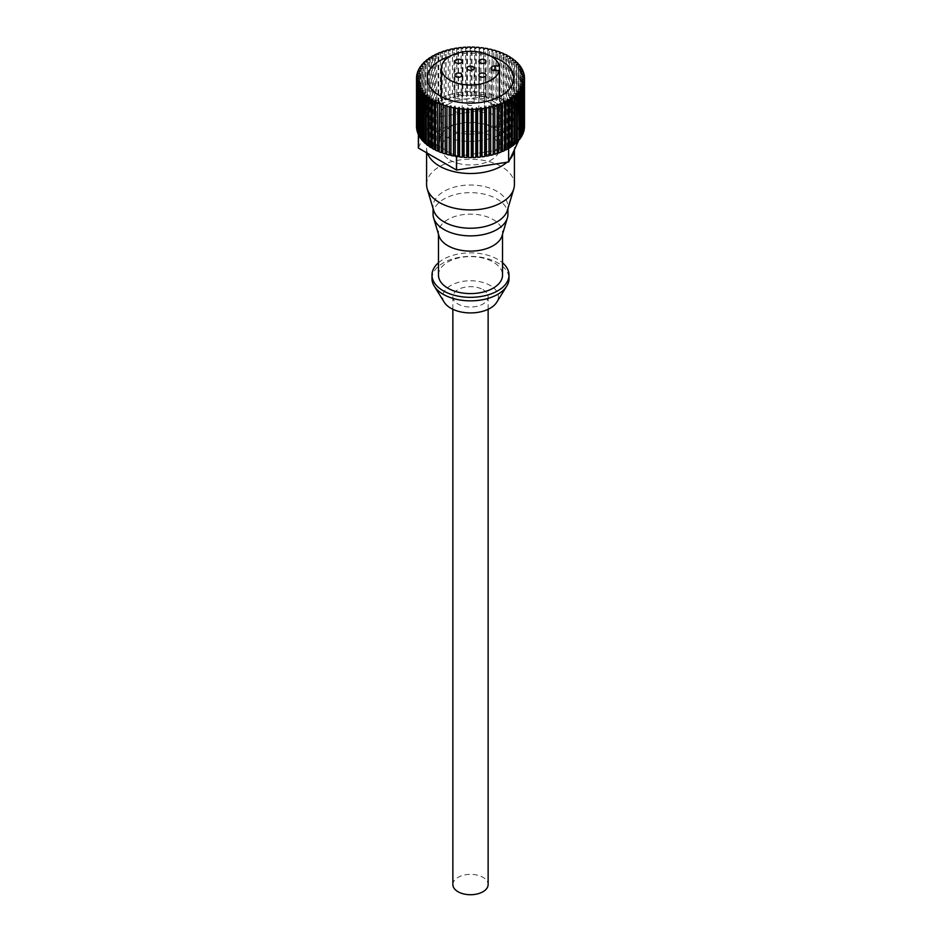 <?xml version="1.0" encoding="UTF-8"?>
<svg xmlns="http://www.w3.org/2000/svg" width="941" height="941" viewBox="0 0 941 941"><rect width="100%" height="100%" fill="white"/><g stroke="black" fill="none" stroke-linecap="round" stroke-linejoin="round"><path stroke-width="0.71" stroke-dasharray="4.71 3.53" d="M444.27 302.273A27.865 16.091 180 0 1 455.585 283.253A27.865 16.091 180 0 1 490.202 285.464A27.865 16.091 180 0 1 496.73 302.273M431.99 278.618A38.51 22.231 180 0 1 455.762 258.081A38.51 22.231 180 0 1 497.73 262.904A38.51 22.231 180 0 1 509.01 278.618M438.471 262.751A38.51 22.231 180 0 1 497.73 259.375A38.51 22.231 180 0 1 502.529 262.751M438.929 235.756A32.029 18.491 180 0 1 438.471 232.627A32.029 18.491 180 0 1 458.243 215.536A32.029 18.491 180 0 1 493.143 219.547A32.029 18.491 180 0 1 502.529 232.627A32.029 18.491 180 0 1 502.071 235.756M438.471 275.101A32.029 18.491 180 0 1 458.243 258.01A32.029 18.491 180 0 1 493.143 262.021A32.029 18.491 180 0 1 502.529 275.101M433.072 214.266A37.428 21.608 180 0 1 456.173 194.293A37.428 21.608 180 0 1 496.966 198.986A37.428 21.608 180 0 1 507.928 214.266M433.613 210.29A37.428 21.608 180 0 1 433.072 206.62A37.428 21.608 180 0 1 456.173 186.659A37.428 21.608 180 0 1 496.966 191.341A37.428 21.608 180 0 1 507.928 206.62A37.428 21.608 180 0 1 507.387 210.29M426.591 184.589A43.909 25.348 180 0 1 453.691 161.17A43.909 25.348 180 0 1 501.541 166.663A43.909 25.348 180 0 1 514.409 184.589M427.508 153.301A43.909 25.348 180 0 1 426.591 148.149A43.909 25.348 180 0 1 453.691 124.73A43.909 25.348 180 0 1 501.541 130.223A43.909 25.348 180 0 1 514.409 148.149A43.909 25.348 180 0 1 514.304 149.913M509.951 159.276A43.909 25.348 180 0 1 506.999 162.24M452.868 884.54A17.632 10.186 180 0 1 463.748 875.142A17.632 10.186 180 0 1 482.968 877.341A17.632 10.186 180 0 1 488.132 884.54M482.968 289.64A17.632 10.186 180 0 1 488.132 296.838A17.632 10.186 180 0 1 477.252 306.248A17.632 10.186 180 0 1 458.032 304.037A17.632 10.186 180 0 1 452.868 296.838A17.632 10.186 180 0 1 463.748 287.44A17.632 10.186 180 0 1 482.968 289.64M485.003 108.921A3.599 2.082 0 0 0 481.086 108.474A3.599 2.082 0 0 0 478.863 110.391A3.599 2.082 0 0 0 479.91 111.861A3.599 2.082 0 0 0 483.839 112.308A3.599 2.082 0 0 0 486.062 110.391A3.599 2.082 0 0 0 485.003 108.921M473.041 102.016A3.599 2.082 0 0 0 469.124 101.569A3.599 2.082 0 0 0 466.901 103.486A3.599 2.082 0 0 0 467.959 104.957A3.599 2.082 0 0 0 471.876 105.404A3.599 2.082 0 0 0 474.099 103.486A3.599 2.082 0 0 0 473.041 102.016M485.003 95.112A3.599 2.082 0 0 0 481.086 94.665A3.599 2.082 0 0 0 478.863 96.582A3.599 2.082 0 0 0 479.91 98.052A3.599 2.082 0 0 0 483.839 98.499A3.599 2.082 0 0 0 486.062 96.582A3.599 2.082 0 0 0 485.003 95.112M461.078 95.112A3.599 2.082 0 0 0 457.161 94.665A3.599 2.082 0 0 0 454.938 96.582A3.599 2.082 0 0 0 455.997 98.052A3.599 2.082 0 0 0 459.914 98.499A3.599 2.082 0 0 0 462.137 96.582A3.599 2.082 0 0 0 461.078 95.112M461.078 108.921A3.599 2.082 0 0 0 457.161 108.474A3.599 2.082 0 0 0 454.938 110.391A3.599 2.082 0 0 0 455.997 111.861A3.599 2.082 0 0 0 459.914 112.308A3.599 2.082 0 0 0 462.137 110.391A3.599 2.082 0 0 0 461.078 108.921M492.178 108.039A3.964 2.282 0 0 0 494.978 108.709L499.377 108.709A29.147 16.832 0 0 0 499.647 106.427A29.147 16.832 0 0 0 499.377 104.145L494.978 104.145A3.964 2.282 0 0 0 491.014 106.427A3.964 2.282 0 0 0 492.178 108.039M449.892 160.052A29.147 16.832 0 0 0 481.651 163.699A29.147 16.832 0 0 0 499.647 148.149A29.147 16.832 0 0 0 491.108 136.257A29.147 16.832 0 0 0 459.349 132.599A29.147 16.832 0 0 0 441.353 148.149A29.147 16.832 0 0 0 449.892 160.052M499.377 70.516L499.377 104.145M499.377 108.709L499.377 96.758M491.037 56.284A43.192 24.936 0 0 0 449.963 56.284M501.035 98.781A43.192 24.936 0 0 0 453.974 93.382A43.192 24.936 0 0 0 427.308 116.413A43.192 24.936 0 0 0 439.965 134.045A43.192 24.936 0 0 0 487.026 139.456A43.192 24.936 0 0 0 513.692 116.413A43.192 24.936 0 0 0 501.035 98.781M492.131 103.933A30.594 17.656 0 0 0 458.796 100.099A30.594 17.656 0 0 0 439.906 116.413A30.594 17.656 0 0 0 448.869 128.905A30.594 17.656 0 0 0 482.204 132.74A30.594 17.656 0 0 0 501.094 116.413A30.594 17.656 0 0 0 492.131 103.933M492.131 127.435A30.594 17.656 0 0 0 458.796 123.612A30.594 17.656 0 0 0 439.906 139.927A30.594 17.656 0 0 0 448.869 152.418A30.594 17.656 0 0 0 482.204 156.241A30.594 17.656 0 0 0 501.094 139.927A30.594 17.656 0 0 0 492.131 127.435M524.36 77.08L524.36 124.259A53.978 31.171 180 0 0 524.102 122.683L524.102 74.492M523.855 74.457L523.855 121.671A53.978 31.171 180 0 0 523.372 120.107L523.372 71.916M522.984 71.881L522.984 119.107A53.978 31.171 180 0 0 522.667 118.378L522.667 131.893A53.978 31.171 0 0 0 522.631 131.822L522.631 118.307A53.978 31.171 180 0 0 522.267 117.578L522.267 69.387M521.737 69.363L521.737 116.602A53.978 31.171 180 0 0 520.808 115.108L520.808 66.917M520.138 66.917L520.138 114.155A53.978 31.171 180 0 0 518.997 112.72L518.997 64.529M518.185 64.564L518.185 111.803A53.978 31.171 180 0 0 516.844 110.426L516.844 62.235M515.903 62.318L515.903 109.544A53.978 31.171 180 0 0 514.362 108.239L514.362 60.048M513.304 60.2L513.304 107.415A53.978 31.171 180 0 0 511.575 106.18L511.575 57.989M510.398 58.224L510.398 105.416A53.978 31.171 180 0 0 508.505 104.275L508.505 56.084M507.211 56.401L507.211 103.557A53.978 31.171 180 0 0 505.164 102.51L505.164 54.319M503.776 54.754L503.776 101.863A53.978 31.171 180 0 0 501.577 100.922L501.577 52.731M500.106 53.296L500.106 100.346A53.978 31.171 180 0 0 497.777 99.511L497.777 51.32M496.225 52.026L496.225 99.005A53.978 31.171 180 0 0 493.778 98.287L493.778 50.096M492.155 50.967L492.155 97.864A53.978 31.171 180 0 0 489.626 97.264L489.626 49.073M487.944 48.72L487.944 96.911A53.978 31.171 180 0 0 485.333 96.441L485.333 48.25M484.533 109.826L484.403 96.288L484.403 109.815A53.978 31.171 0 0 1 484.533 109.826L522.631 131.822M524.36 124.259L522.255 124.847L524.443 125.294A53.978 31.171 180 0 1 524.478 126.412M524.443 125.294L524.443 77.103M479.181 47.45L479.181 95.641A53.978 31.171 180 0 0 476.464 95.429L476.464 47.238M474.687 47.144L474.687 95.335A53.978 31.171 180 0 0 471.959 95.253L471.959 47.062M470.171 47.05L470.171 95.241A53.978 31.171 180 0 0 467.43 95.288L467.43 47.097M465.654 47.179L465.654 95.37A53.978 31.171 180 0 0 462.937 95.547L462.937 47.356M461.172 47.52L461.172 95.711A53.978 31.171 180 0 0 458.49 96.017L458.49 47.826M456.761 48.073L456.761 96.264A53.978 31.171 180 0 0 454.127 96.711L454.127 48.52M452.433 48.85L452.433 97.041A53.978 31.171 180 0 0 449.88 97.605L449.88 50.732M448.245 49.826L448.245 98.017A53.978 31.171 180 0 0 445.775 98.699L445.775 51.743M444.211 50.99L444.211 99.193A53.978 31.171 180 0 0 441.847 99.993L441.847 52.955M440.353 52.367L440.353 100.558A53.978 31.171 180 0 0 438.118 101.463L438.118 54.378M436.718 53.908L436.718 102.099A53.978 31.171 180 0 0 434.624 103.122L434.624 55.978M433.307 55.625L433.307 103.816A53.978 31.171 180 0 0 432.378 104.345L432.378 117.86A53.978 31.171 0 0 0 432.284 117.919L432.284 104.392A53.978 31.171 180 0 0 431.366 104.933L431.366 57.754M430.166 57.507L430.166 105.698A53.978 31.171 180 0 0 428.402 106.898L428.402 59.695M427.308 59.518L427.308 107.709A53.978 31.171 180 0 0 425.72 109.003L425.72 61.777M424.744 61.671L424.744 109.862A53.978 31.171 180 0 0 423.356 111.226L423.356 63.988M422.509 63.941L422.509 112.132A53.978 31.171 180 0 0 421.321 113.555L421.321 66.317M420.603 66.317L420.603 114.508A53.978 31.171 180 0 0 419.627 115.978L419.627 68.74M419.063 68.764L419.063 116.955A53.978 31.171 180 0 0 418.298 118.472L418.298 71.245M417.863 71.281L417.863 119.472A53.978 31.171 180 0 0 417.322 121.024L417.322 73.81M417.051 73.845L417.051 122.036A53.978 31.171 180 0 0 416.734 123.612L416.734 76.421M416.604 76.444L416.604 124.635A53.978 31.171 180 0 0 416.522 126.223L418.674 126.717L416.534 127.247M483.603 47.979L483.603 96.17A53.978 31.171 180 0 0 480.933 95.829L480.933 47.638M508.034 148.56L459.337 156.1M508.034 147.784L507.14 147.561L508.034 148.807M504.658 150.548L503.953 149.266L504.658 149.478M501.035 152.113L501.035 150.983M497.213 153.489L497.213 152.301M493.19 154.689L493.19 153.418M522.667 118.378L522.173 119.436L522.984 119.107M484.533 96.311L520.608 117.143L521.737 116.602M432.378 104.345L483.662 96.405L483.909 97.511L485.333 96.441M489.626 97.264L488.05 98.252L487.944 96.911M493.778 98.287L492.072 99.205L492.155 97.864M497.777 99.511L495.942 100.346L496.225 99.005M501.577 100.922L499.624 101.663L500.106 100.346M505.164 102.51L503.117 103.157L503.776 101.863M508.505 104.275L506.364 104.816L507.211 103.557M511.575 106.18L509.375 106.627L510.398 105.416M514.362 108.239L512.104 108.568L513.304 107.415M516.844 110.426L514.539 110.638L515.903 109.544M518.997 112.72L516.68 112.826L518.185 111.803M520.808 115.108L518.479 115.108L520.138 114.155M435.424 56.189L435.424 104.38L433.307 103.816M418.533 134.01L431.543 105.98L430.166 105.698M417.533 131.458L419.498 131.705L417.533 132.434M416.851 128.858L418.91 129.223L416.851 129.858M416.734 123.612L418.816 124.212L416.604 124.635M417.322 121.024L419.31 121.73L417.051 122.036M418.298 118.472L420.168 119.272L417.863 119.472M419.627 115.978L421.38 116.86L419.063 116.955M421.321 113.555L422.932 114.52L420.603 114.508M423.356 111.226L424.826 112.273L422.509 112.132M425.72 109.003L427.038 110.109L424.744 109.862M428.402 106.898L429.555 108.074L427.308 107.709M456.456 156.5L455.126 155.724M418.333 147.949L432.284 117.919M432.378 117.86L484.403 109.815M522.667 131.893L519.138 139.491M518.703 139.48L517.162 139.433L518.691 140.456M458.42 156.241L456.597 156.524M521.079 71.692L521.079 119.883L522.173 119.436L508.916 147.984M524.419 127.905L522.302 127.353L524.419 126.882M524.019 130.505L521.984 129.846L524.019 129.517M523.231 133.069L521.302 132.316L523.231 132.105M522.079 135.598L520.267 134.751L522.079 134.645M520.573 138.056L518.879 137.127L520.573 137.104M516.503 142.714L515.103 141.644L516.503 141.75M513.986 144.879L512.739 143.738L513.986 143.902M511.151 146.914L510.081 145.726L511.151 145.914M523.372 120.107L521.079 119.883M524.102 122.683L521.843 122.342L523.855 121.671M519.95 69.269L519.95 117.46L522.631 118.307M522.267 117.578L519.95 117.46M483.603 96.17L484.403 96.288M434.624 103.122L435.424 104.38M438.118 101.463L438.741 102.769L436.718 102.099M441.847 99.993L442.27 101.31L440.353 100.558M445.775 98.699L446.01 100.04L444.211 99.193M449.88 97.605L449.916 98.946L448.245 98.017M454.127 96.711L453.974 98.052L452.433 97.041M458.49 96.017L458.138 97.346L456.761 96.264M462.937 95.547L462.396 96.852L461.172 95.711M467.43 95.288L466.701 96.57L465.654 95.37M471.959 95.253L471.041 96.488L470.171 95.241M476.464 95.429L475.381 96.617L474.687 95.335M480.933 95.829L479.675 96.958L479.181 95.641M432.354 57.966L432.354 106.157L431.543 105.98L432.284 104.392M431.366 104.933L432.354 106.157M454.444 155.336L418.592 134.645M418.592 134.01L420.439 134.151L418.592 134.975M446.787 153.16L446.787 154.406M442.811 151.995L442.811 153.16M439.035 150.631L439.035 151.736M435.471 149.066L436.224 148.854L435.471 150.125M432.154 147.325L433.095 147.114L432.154 148.349M429.108 145.432L430.225 145.243L429.108 146.42M426.355 143.373L427.637 143.22L426.355 144.349M423.909 141.197L425.344 141.091L423.909 142.15M421.791 138.892L423.379 138.868L421.791 139.844M420.015 136.492L421.744 136.539L420.015 137.445M507.14 147.561L507.14 99.37M446.975 153.065L446.975 104.874M443.187 151.842L443.187 103.651M439.6 150.431L439.6 102.24M436.224 148.854L436.224 100.663M433.095 147.114L433.095 98.923M430.225 145.243L430.225 97.041M427.637 143.22L427.637 95.029M425.344 141.091L425.344 92.9M423.379 138.868L423.379 90.677M421.744 136.539L421.744 88.348M420.439 134.151L420.439 85.96M419.498 131.705L419.498 83.514M418.91 129.223L418.91 81.032M418.674 126.717L418.674 78.526M418.816 124.212L418.816 76.021M419.31 121.73L419.31 73.539M420.168 119.272L420.168 71.081M421.38 116.86L421.38 68.669M422.932 114.52L422.932 66.329M424.826 112.273L424.826 64.082M427.038 110.109L427.038 61.918M429.555 108.074L429.555 59.883M438.741 102.769L438.741 54.578M442.27 101.31L442.27 53.119M446.01 100.04L446.01 51.849M449.916 98.946L449.916 50.755M453.974 98.052L453.974 49.861M458.138 97.346L458.138 49.155M462.396 96.852L462.396 48.661M466.701 96.57L466.701 48.379M471.041 96.488L471.041 48.297M475.381 96.617L475.381 48.426M479.675 96.958L479.675 48.767M483.909 97.511L483.909 49.32M488.05 98.252L488.05 50.061M492.072 99.205L492.072 51.014M495.942 100.346L495.942 52.155M499.624 101.663L499.624 53.472M503.117 103.157L503.117 54.966M506.364 104.816L506.364 56.625M509.375 106.627L509.375 58.424M512.104 108.568L512.104 60.377M514.539 110.638L514.539 62.447M516.68 112.826L516.68 64.635M518.479 115.108L518.479 66.917M510.081 145.726L510.081 97.535M512.739 143.738L512.739 95.547M515.103 141.644L515.103 93.453M517.162 139.433L517.162 91.242M518.879 137.127L518.879 88.936M520.267 134.751L520.267 86.56M521.302 132.316L521.302 84.125M521.984 129.846L521.984 81.655M522.302 127.353L522.302 79.162M521.843 122.342L521.843 74.151M522.255 124.847L522.255 76.656M503.953 149.266L503.953 101.075M500.518 150.795L500.518 102.604M496.883 152.16L496.883 103.969M493.06 153.348L493.06 105.157M494.978 108.709L494.978 104.145M502.529 232.627L502.529 234.203M507.928 206.62L507.928 208.467M514.409 148.149L514.409 149.69M426.591 148.149L426.591 152.771M433.072 206.62L433.072 208.467M438.471 232.627L438.471 234.203M488.132 309.295L488.132 296.838M452.868 309.295L452.868 296.838M478.863 110.391L478.863 75.127M466.901 103.486L466.901 68.222M478.863 96.582L478.863 61.318M454.938 96.582L454.938 61.318M454.938 110.391L454.938 75.127M499.647 106.427L499.647 148.149M441.353 96.617L441.353 148.149M491.014 106.427L491.014 68.222M462.137 110.391L462.137 75.127M462.137 96.582L462.137 61.318M486.062 96.582L486.062 61.318M474.099 103.486L474.099 68.222M486.062 110.391L486.062 75.127M427.308 116.413L427.308 78.221M439.906 139.927L439.906 116.413M501.094 139.927L501.094 116.413M513.692 116.413L513.692 78.221"/><path stroke-width="1.41" d="M502.529 262.751A38.51 22.231 180 0 1 509.01 275.101L509.01 278.618A38.51 22.231 180 0 1 506.752 286.123L496.73 302.273A27.865 16.091 180 0 1 450.798 308.213A27.865 16.091 180 0 1 444.27 302.273L434.248 286.123A38.51 22.231 180 0 1 431.99 278.618L431.99 275.101A38.51 22.231 180 0 1 438.471 262.751M506.752 286.123A38.51 22.231 180 0 1 443.27 294.345A38.51 22.231 180 0 1 434.248 286.123M509.01 275.101A38.51 22.231 180 0 1 485.238 295.639A38.51 22.231 180 0 1 443.27 290.816A38.51 22.231 180 0 1 431.99 275.101M507.928 208.467L507.928 214.266A37.428 21.608 180 0 1 507.387 217.936L502.071 235.756A32.029 18.491 180 0 1 480.192 250.247A32.029 18.491 180 0 1 447.845 245.695A32.029 18.491 180 0 1 438.929 235.756L433.613 217.936A37.428 21.608 180 0 1 433.072 214.266L433.072 208.467M502.529 234.203L502.529 275.101A32.029 18.491 180 0 1 482.757 292.18A32.029 18.491 180 0 1 447.845 288.169A32.029 18.491 180 0 1 438.471 275.101L438.471 234.203M507.387 217.936A37.428 21.608 180 0 1 481.827 234.862A37.428 21.608 180 0 1 444.034 229.545A37.428 21.608 180 0 1 433.613 217.936M514.409 149.69L514.409 184.589A43.909 25.348 180 0 1 513.774 188.894L507.387 210.29A37.428 21.608 180 0 1 481.827 227.216A37.428 21.608 180 0 1 444.034 221.9A37.428 21.608 180 0 1 433.613 210.29L427.226 188.894A43.909 25.348 180 0 1 426.591 184.589L426.591 152.771M513.774 188.894A43.909 25.348 180 0 1 483.78 208.749A43.909 25.348 180 0 1 439.447 202.515A43.909 25.348 180 0 1 427.226 188.894M514.304 149.913A43.909 25.348 180 0 1 509.951 159.276M506.999 162.24A43.909 25.348 180 0 1 439.447 166.075A43.909 25.348 180 0 1 427.508 153.301M488.132 309.295L488.132 884.54A17.632 10.186 180 0 1 477.252 893.95A17.632 10.186 180 0 1 458.032 891.739A17.632 10.186 180 0 1 452.868 884.54L452.868 309.295M485.003 73.657A3.599 2.082 0 0 0 481.086 73.21A3.599 2.082 0 0 0 478.863 75.127A3.599 2.082 0 0 0 479.91 76.597A3.599 2.082 0 0 0 483.839 77.056A3.599 2.082 0 0 0 486.062 75.127A3.599 2.082 0 0 0 485.003 73.657M473.041 66.752A3.599 2.082 0 0 0 469.124 66.305A3.599 2.082 0 0 0 466.901 68.222A3.599 2.082 0 0 0 467.959 69.693A3.599 2.082 0 0 0 471.876 70.14A3.599 2.082 0 0 0 474.099 68.222A3.599 2.082 0 0 0 473.041 66.752M485.003 59.848A3.599 2.082 0 0 0 481.086 59.401A3.599 2.082 0 0 0 478.863 61.318A3.599 2.082 0 0 0 479.91 62.788A3.599 2.082 0 0 0 483.839 63.235A3.599 2.082 0 0 0 486.062 61.318A3.599 2.082 0 0 0 485.003 59.848M461.078 59.848A3.599 2.082 0 0 0 457.161 59.401A3.599 2.082 0 0 0 454.938 61.318A3.599 2.082 0 0 0 455.997 62.788A3.599 2.082 0 0 0 459.914 63.235A3.599 2.082 0 0 0 462.137 61.318A3.599 2.082 0 0 0 461.078 59.848M461.078 73.657A3.599 2.082 0 0 0 457.161 73.21A3.599 2.082 0 0 0 454.938 75.127A3.599 2.082 0 0 0 455.997 76.597A3.599 2.082 0 0 0 459.914 77.056A3.599 2.082 0 0 0 462.137 75.127A3.599 2.082 0 0 0 461.078 73.657M494.978 70.516L494.978 65.941A3.964 2.282 0 0 0 491.014 68.222A3.964 2.282 0 0 0 492.178 69.846A3.964 2.282 0 0 0 494.978 70.516L499.377 70.516A29.147 16.832 180 0 1 479.792 84.172A29.147 16.832 180 0 1 449.892 80.126A29.147 16.832 180 0 1 441.353 68.222A29.147 16.832 180 0 1 459.349 52.672A29.147 16.832 180 0 1 491.108 56.331A29.147 16.832 180 0 1 499.377 65.941L499.377 96.758M494.978 65.941L499.377 65.941M449.963 56.284A43.192 24.936 0 0 0 427.308 78.221A43.192 24.936 0 0 0 439.965 95.853A43.192 24.936 0 0 0 487.026 101.252A43.192 24.936 0 0 0 513.692 78.221A43.192 24.936 0 0 0 501.035 60.589A43.192 24.936 0 0 0 491.037 56.284M432.331 148.443A53.978 31.171 180 0 1 432.154 148.349L432.154 100.158A53.978 31.171 0 0 0 432.331 100.252A53.978 31.171 0 0 0 434.13 101.252L434.13 149.443A53.978 31.171 180 0 1 432.331 148.443M524.36 77.08L524.36 76.068A53.978 31.171 0 0 0 524.102 74.492L521.843 74.151L523.855 73.48A53.978 31.171 0 0 0 523.372 71.916L521.079 71.692L522.984 70.916A53.978 31.171 0 0 0 522.267 69.387L519.95 69.269L521.737 68.411A53.978 31.171 0 0 0 520.808 66.917L518.479 66.917L520.138 65.964A53.978 31.171 0 0 0 518.997 64.529L516.68 64.635L518.185 63.612A53.978 31.171 0 0 0 516.844 62.235L514.539 62.447L515.903 61.353A53.978 31.171 0 0 0 514.362 60.048L512.104 60.377L513.304 59.224A53.978 31.171 0 0 0 511.575 57.989L509.375 58.424L510.398 57.225A53.978 31.171 0 0 0 508.505 56.084L506.364 56.625L507.211 55.366A53.978 31.171 0 0 0 505.164 54.319L503.117 54.966L503.776 53.672A53.978 31.171 0 0 0 501.577 52.731L499.624 53.472L500.106 52.155A53.978 31.171 0 0 0 497.777 51.32L495.942 52.155L496.225 50.814A53.978 31.171 0 0 0 493.778 50.096L492.072 51.014L492.155 49.673A53.978 31.171 0 0 0 489.626 49.073L488.05 50.061L487.944 48.72A53.978 31.171 0 0 0 485.333 48.25L483.909 49.32L483.603 47.979A53.978 31.171 0 0 0 480.933 47.638L479.675 48.767L479.181 47.45A53.978 31.171 0 0 0 476.464 47.238L475.381 48.426L474.687 47.144A53.978 31.171 0 0 0 471.959 47.062L471.041 48.297L470.171 47.05A53.978 31.171 0 0 0 467.43 47.097L466.701 48.379L465.654 47.179A53.978 31.171 0 0 0 462.937 47.356L462.396 48.661L461.172 47.52A53.978 31.171 0 0 0 458.49 47.826L458.138 49.155L456.761 48.073A53.978 31.171 0 0 0 454.127 48.52L453.974 49.861L452.433 48.85A53.978 31.171 0 0 0 449.88 49.414L449.88 50.732M523.855 73.48L523.855 74.457M522.984 70.916L522.984 71.881M521.737 68.411L521.737 69.363M520.138 65.964L520.138 66.917M518.185 63.612L518.185 64.564M515.903 61.353L515.903 62.318M513.304 59.224L513.304 60.2M510.398 57.225L510.398 58.224M507.211 55.366L507.211 56.401M503.776 53.672L503.776 54.754M500.106 52.155L500.106 53.296M496.225 50.814L496.225 52.026M492.155 49.673L492.155 50.967M524.478 78.221L524.478 126.412A53.978 31.171 180 0 1 524.478 126.87L524.478 78.679A53.978 31.171 0 0 0 524.478 78.221A53.978 31.171 0 0 0 524.443 77.103L522.255 76.656L524.36 76.068M449.88 49.414L449.916 50.755L448.245 49.826A53.978 31.171 0 0 0 445.775 50.508L445.775 51.743M445.775 50.508L446.01 51.849L444.211 50.99A53.978 31.171 0 0 0 441.847 51.802L441.847 52.955M441.847 51.802L442.27 53.119L440.353 52.367A53.978 31.171 0 0 0 438.118 53.272L438.118 54.378M438.118 53.272L438.741 54.578L436.718 53.908A53.978 31.171 0 0 0 434.624 54.931L434.624 55.978M434.624 54.931L435.424 56.189L433.307 55.625A53.978 31.171 0 0 0 431.366 56.742L431.366 57.754M431.366 56.742L432.354 57.966L430.166 57.507A53.978 31.171 0 0 0 428.402 58.707L428.402 59.695M428.402 58.707L429.555 59.883L427.308 59.518A53.978 31.171 0 0 0 425.72 60.812L425.72 61.777M425.72 60.812L427.038 61.918L424.744 61.671A53.978 31.171 0 0 0 423.356 63.035L423.356 63.988M423.356 63.035L424.826 64.082L422.509 63.941A53.978 31.171 0 0 0 421.321 65.364L421.321 66.317M421.321 65.364L422.932 66.329L420.603 66.317A53.978 31.171 0 0 0 419.627 67.787L419.627 68.74M419.627 67.787L421.38 68.669L419.063 68.764A53.978 31.171 0 0 0 418.298 70.281L418.298 71.245M418.298 70.281L420.168 71.081L417.863 71.281A53.978 31.171 0 0 0 417.322 72.833L417.322 73.81M417.322 72.833L419.31 73.539L417.051 73.845A53.978 31.171 0 0 0 416.734 75.421L416.734 76.421M416.734 75.421L418.816 76.021L416.604 76.444A53.978 31.171 0 0 0 416.522 78.032L416.522 126.223M416.534 79.056A53.978 31.171 0 0 0 416.675 80.632L416.675 128.823A53.978 31.171 180 0 1 416.534 127.247L416.534 79.056L418.674 78.526L416.522 78.032M416.851 81.667A53.978 31.171 0 0 0 417.216 83.231L417.216 131.422A53.978 31.171 180 0 1 416.851 129.858L416.851 81.667L418.91 81.032L416.675 80.632M417.533 84.243A53.978 31.171 0 0 0 418.133 85.784L418.133 133.975A53.978 31.171 180 0 1 417.533 132.434L417.533 84.243L419.498 83.514L417.216 83.231M418.369 134.516L418.369 148.031A53.978 31.171 0 0 1 418.333 147.949L418.592 134.645M420.015 89.254A53.978 31.171 0 0 0 421.05 90.724L421.05 138.915A53.978 31.171 180 0 1 420.015 137.445L420.015 89.254L421.744 88.348L419.415 88.289A53.978 31.171 0 0 1 418.592 86.784L418.592 134.975A53.978 31.171 180 0 0 419.415 136.48L419.415 88.289M421.791 91.653A53.978 31.171 0 0 0 423.038 93.065L423.038 141.256A53.978 31.171 180 0 1 421.791 139.844L421.791 91.653L423.379 90.677L421.05 90.724M423.909 93.959A53.978 31.171 0 0 0 425.356 95.312L425.356 143.502A53.978 31.171 180 0 1 423.909 142.15L423.909 93.959L425.344 92.9L423.038 93.065M426.355 96.158A53.978 31.171 0 0 0 427.99 97.429L427.99 145.62A53.978 31.171 180 0 1 426.355 144.349L426.355 96.158L427.637 95.029L425.356 95.312M429.108 98.229A53.978 31.171 0 0 0 430.919 99.417L430.919 147.608A53.978 31.171 180 0 1 429.108 146.42L429.108 98.229L430.225 97.041L427.99 97.429M435.471 101.934A53.978 31.171 0 0 0 437.6 102.934L437.6 151.125A53.978 31.171 180 0 1 435.471 150.125L435.471 101.934L436.224 100.663L434.13 101.252M439.035 103.545A53.978 31.171 0 0 0 441.294 104.427L441.294 152.618A53.978 31.171 180 0 1 439.035 151.736L439.6 102.24L437.6 102.934M442.811 104.969A53.978 31.171 0 0 0 445.199 105.745L445.199 153.936A53.978 31.171 180 0 1 442.811 153.16L443.187 103.651L441.294 104.427M446.787 106.215A53.978 31.171 0 0 0 449.28 106.874L449.28 155.065A53.978 31.171 180 0 1 446.787 154.406L446.975 104.874L445.199 105.745M450.927 107.262A53.978 31.171 0 0 0 453.503 107.803L453.503 155.994A53.978 31.171 180 0 1 450.927 155.453L450.915 105.921L449.28 106.874M456.456 170.015L456.456 156.5A53.978 31.171 180 0 1 455.209 156.3L455.209 108.109A53.978 31.171 0 0 0 457.855 108.521L457.855 156.712A53.978 31.171 180 0 1 456.597 156.524L456.597 170.039A53.978 31.171 0 0 1 456.456 170.015L418.369 148.031M459.596 108.744A53.978 31.171 0 0 0 462.29 109.027L462.29 157.218A53.978 31.171 180 0 1 459.596 156.935L459.596 108.744L459.196 107.415L457.855 108.521M464.054 109.156A53.978 31.171 0 0 0 466.783 109.309L466.783 157.5A53.978 31.171 180 0 1 464.054 157.347L464.054 109.156L463.466 107.862L462.29 109.027M468.559 109.368A53.978 31.171 0 0 0 471.3 109.379L471.3 157.57A53.978 31.171 180 0 1 468.559 157.559L468.559 109.368L467.783 108.097L466.783 109.309M473.088 109.344A53.978 31.171 0 0 0 475.817 109.227L475.817 157.429A53.978 31.171 180 0 1 473.088 157.535L473.088 109.344L472.123 108.121L471.3 109.379M477.593 109.109A53.978 31.171 0 0 0 480.298 108.862L480.298 157.053A53.978 31.171 180 0 1 477.593 157.3L477.593 109.109L476.452 107.944L475.817 109.227M482.039 108.662A53.978 31.171 0 0 0 484.697 108.286L484.697 156.477A53.978 31.171 180 0 1 482.039 156.853L482.039 108.662L480.745 107.545L480.298 108.862M486.415 108.003A53.978 31.171 0 0 0 489.014 107.497L489.014 155.688A53.978 31.171 180 0 1 486.415 156.194L486.415 108.003L484.956 106.945L484.697 108.286M490.673 107.121A53.978 31.171 0 0 0 493.19 106.498L493.19 154.689A53.978 31.171 180 0 1 490.673 155.312L490.673 107.121L489.073 106.145L489.014 107.497M494.79 106.051A53.978 31.171 0 0 0 497.213 105.298L497.213 153.489A53.978 31.171 180 0 1 494.79 154.242L494.79 106.051L493.06 105.157L493.19 106.498M498.742 104.78A53.978 31.171 0 0 0 501.035 103.922L501.035 152.113A53.978 31.171 180 0 1 498.742 152.971L498.742 104.78L496.883 103.969L497.213 105.298M502.494 103.322A53.978 31.171 0 0 0 504.658 102.346L504.658 150.548A53.978 31.171 180 0 1 502.494 151.513L502.494 103.322L500.518 102.604L501.035 103.922M524.419 127.905A53.978 31.171 180 0 1 524.219 129.482L524.219 81.291A53.978 31.171 0 0 0 524.419 79.714L524.419 127.905M524.019 130.505A53.978 31.171 180 0 1 523.584 132.058L523.584 83.867A53.978 31.171 0 0 0 524.019 82.314L524.019 130.505M523.231 133.069A53.978 31.171 180 0 1 522.584 134.61L522.584 86.419A53.978 31.171 0 0 0 523.231 84.878L523.231 133.069M522.079 135.598A53.978 31.171 180 0 1 521.208 137.092L521.208 88.901A53.978 31.171 0 0 0 522.079 87.407L522.079 135.598M520.573 138.056A53.978 31.171 180 0 1 519.479 139.503L519.479 91.312A53.978 31.171 0 0 0 520.573 89.866L520.573 138.056M518.703 140.432A53.978 31.171 180 0 1 517.409 141.832L517.409 93.641A53.978 31.171 0 0 0 518.703 92.242L519.138 139.491M516.503 142.714A53.978 31.171 180 0 1 515.009 144.044L515.009 95.853A53.978 31.171 0 0 0 516.503 94.523L516.503 142.714M513.986 144.879A53.978 31.171 180 0 1 512.304 146.126L512.304 97.935A53.978 31.171 0 0 0 513.986 96.688L513.986 144.879M506.023 101.687A53.978 31.171 0 0 0 508.034 100.616L508.034 148.807A53.978 31.171 180 0 1 506.023 149.878L506.023 101.687L503.953 101.075L504.658 102.346M457.855 156.712L459.337 156.1L459.596 156.935M504.658 149.478L506.023 149.878M501.035 150.983L502.494 151.513M497.213 152.301L498.742 152.971M493.19 153.418L494.79 154.242M489.014 155.688L489.073 154.336L490.673 155.312M484.697 156.477L484.956 155.136L486.415 156.194M480.298 157.053L480.745 155.736L482.039 156.853M475.817 157.429L476.452 156.135L477.593 157.3M471.3 157.57L472.123 156.312L473.088 157.535M466.783 157.5L467.783 156.288L468.559 157.559M462.29 157.218L463.466 156.053L464.054 157.347M453.503 155.994L454.444 155.336L455.209 156.3M508.622 161.993L508.622 148.478L508.716 161.934A53.978 31.171 0 0 1 508.622 161.993L456.597 170.039M511.151 146.914A53.978 31.171 180 0 1 509.293 148.078L509.293 99.887A53.978 31.171 0 0 0 511.151 98.723L511.151 146.914M518.691 140.456L508.716 161.934M418.592 86.784L420.439 85.96L418.133 85.784M432.154 100.158L433.095 98.923L430.919 99.417M455.209 108.109L454.997 106.768L453.503 107.803M509.293 99.887L507.14 99.37L508.034 100.616M512.304 97.935L510.081 97.535L511.151 98.723M515.009 95.853L512.739 95.547L513.986 96.688M517.409 93.641L515.103 93.453L516.503 94.523M519.479 91.312L517.162 91.242L518.703 92.242M521.208 88.901L518.879 88.936L520.573 89.866M522.584 86.419L520.267 86.56L522.079 87.407M523.584 83.867L521.302 84.125L523.231 84.878M524.219 81.291L521.984 81.655L524.019 82.314M524.478 78.679L522.302 79.162L524.419 79.714M508.622 148.478L508.034 148.56M520.573 137.104L521.208 137.092M518.703 139.48L519.479 139.503M516.503 141.75L517.409 141.832M513.986 143.902L515.009 144.044M511.151 145.914L512.304 146.126M449.28 155.065L450.915 154.112L450.927 155.453M446.787 153.16L445.199 153.936M442.811 151.995L441.294 152.618M439.035 150.631L437.6 151.125M435.471 149.066L434.13 149.443M432.154 147.325L430.919 147.608M429.108 145.432L427.99 145.62M426.355 143.373L425.356 143.502M423.909 141.197L423.038 141.256M421.791 138.892L421.05 138.915M420.015 136.492L419.415 136.48M508.916 147.984L508.034 147.784M455.126 155.724L454.997 106.768M450.915 154.112L450.915 105.921M489.073 154.336L489.073 106.145M484.956 155.136L484.956 106.945M480.745 155.736L480.745 107.545M476.452 156.135L476.452 107.944M472.123 156.312L472.123 108.121M467.783 156.288L467.783 108.097M463.466 156.053L463.466 107.862M459.337 156.1L459.196 107.415M459.196 155.606L458.42 156.241M441.353 68.222L441.353 96.617"/></g></svg>
